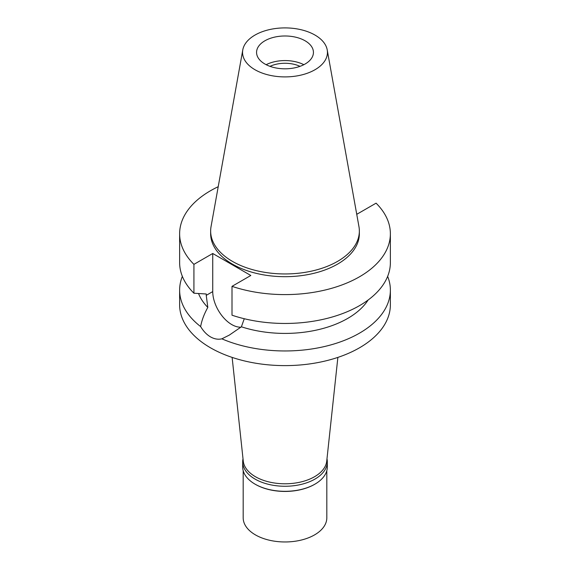 <?xml version="1.0" encoding="UTF-8"?>
<svg xmlns="http://www.w3.org/2000/svg" width="570" height="570" viewBox="0 0 570 570"><rect width="100%" height="100%" fill="white"/><g stroke="black" fill="none" stroke-linecap="round" stroke-linejoin="round"><path stroke-width="0.85" d="M254.989 35.076A42.444 24.503 180 0 1 299.193 29.312A42.444 24.503 180 0 1 327.216 49.875A42.444 24.503 180 0 1 315.011 69.725A42.444 24.503 180 0 1 266.753 74.528A42.444 24.503 180 0 1 242.784 49.875A42.444 24.503 180 0 1 254.989 35.076M264.893 40.791A28.436 16.416 0 0 0 256.564 52.404A28.436 16.416 0 0 0 274.12 67.566A28.436 16.416 0 0 0 305.107 64.011A28.436 16.416 0 0 0 313.436 52.404A28.436 16.416 0 0 0 295.88 37.235A28.436 16.416 0 0 0 264.893 40.791M327.216 49.875L358.95 226.604A74.349 42.921 180 0 1 359.349 231.028A74.349 42.921 180 0 1 337.568 261.381A74.349 42.921 180 0 1 256.55 270.686A74.349 42.921 180 0 1 210.651 231.028A74.349 42.921 180 0 1 211.05 226.604L242.784 49.875M210.651 231.028L210.651 233.764A74.349 42.921 0 0 0 256.55 273.422A74.349 42.921 0 0 0 337.568 264.117A74.349 42.921 0 0 0 359.349 233.764L359.349 231.028M356.628 213.665L357.262 214.028L376.079 203.169A105.372 60.833 180 0 1 390.372 233.764A105.372 60.833 180 0 1 359.513 276.778A105.372 60.833 180 0 1 232.004 286.347L250.821 275.481L212.738 253.493L193.921 264.359A105.372 60.833 180 0 1 179.628 233.764A105.372 60.833 180 0 1 210.487 190.743A105.372 60.833 180 0 1 218.217 186.704M198.531 293.522A88.649 51.179 0 0 0 207.815 307.415L206.24 295.353L212.738 291.598L212.738 253.493M179.628 233.764L179.628 262.62A105.372 60.833 0 0 0 193.921 293.215L206.24 293.992L206.24 295.353M193.921 264.359L193.921 293.215M240.946 327.159A26.925 15.547 60 0 1 231.776 324.579A26.925 15.547 60 0 1 212.738 291.598M390.372 233.764L390.372 262.62A105.372 60.833 0 0 1 359.513 305.641A105.372 60.833 0 0 1 232.004 315.203L232.004 286.347M182.357 276.372A105.372 60.833 180 0 0 179.628 290.123A105.372 60.833 180 0 0 200.64 326.574C203.405 331.206 206.689 334.64 210.487 336.87C214.327 339.05 218.118 339.699 221.858 338.829L229.318 335.103L241.395 326.795L244.266 318.73M241.395 326.795A88.649 51.179 0 0 0 347.686 318.43A88.649 51.179 0 0 0 368.135 299.998M200.64 326.574C201.744 320.411 204.138 314.02 207.815 307.415M179.628 290.123L179.628 304.779A105.372 60.833 0 0 0 244.672 360.981A105.372 60.833 0 0 0 359.513 347.793A105.372 60.833 0 0 0 390.372 304.779L390.372 290.123A105.372 60.833 180 0 1 359.513 333.144A105.372 60.833 180 0 1 221.858 338.829M387.643 276.372A105.372 60.833 180 0 1 390.372 290.123M232.125 357.404L243.269 461.137A41.817 24.14 0 0 0 270.201 482.227A41.817 24.14 0 0 0 314.569 476.712A41.817 24.14 0 0 0 326.731 461.137L337.875 357.404M299.998 66.348A23.748 13.716 0 0 0 270.002 66.348M266.154 64.695A28.436 16.416 180 0 1 303.846 64.695M326.988 458.786A42.315 24.432 180 0 1 327.315 461.828A42.315 24.432 180 0 1 314.925 479.106A42.315 24.432 180 0 1 268.805 484.4A42.315 24.432 180 0 1 242.685 461.828L242.685 466.88A42.315 24.432 0 0 0 255.075 484.158A42.315 24.432 0 0 0 314.925 484.158L314.569 484.365A41.817 24.14 180 0 1 255.431 484.365A41.817 24.14 180 0 1 255.253 484.258M314.569 484.365L314.925 484.158A42.315 24.432 0 0 0 327.315 466.88L327.315 461.828M242.685 461.828A42.315 24.432 180 0 1 243.012 458.786M243.183 470.635L243.183 517.824A41.817 24.14 0 0 0 268.997 540.125A41.817 24.14 0 0 0 314.569 534.895A41.817 24.14 0 0 0 326.817 517.824L326.817 470.635M255.431 484.365L255.075 484.158"/></g></svg>
